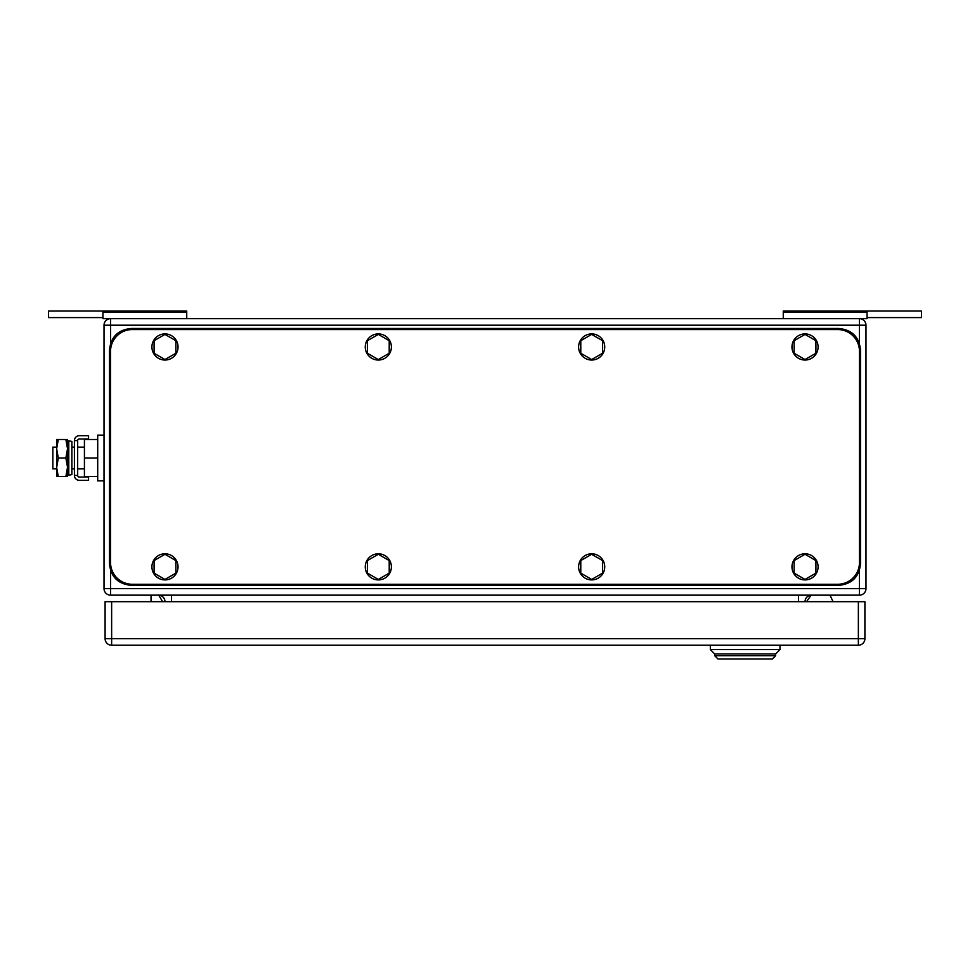 <?xml version="1.0" encoding="UTF-8"?>
<svg xmlns="http://www.w3.org/2000/svg" width="970" height="970" viewBox="0 0 970 970"><rect width="100%" height="100%" fill="white"/><g stroke="black" fill="none" stroke-linecap="round" stroke-linejoin="round"><path stroke-width="1.45" d="M867.071 317.59L921.5 317.59L921.5 311.055L783.263 311.055L783.263 318.669M867.071 311.055L867.071 318.669L102.929 318.669L102.929 311.055L48.5 311.055L48.5 317.59L102.929 317.59M783.263 312.279L867.071 312.279M102.929 311.055L186.737 311.055L186.737 318.669M186.737 312.279L102.929 312.279M151.041 595.156L151.041 601.691L151.041 595.156M158.437 595.156A6.535 6.535 0 0 1 164.973 601.691A6.535 6.535 90 0 0 158.716 595.168L162.633 601.691M830.599 596.417L833.048 601.691L830.599 596.417A2.183 2.183 0 0 0 828.622 595.156M810.471 596.089L806.555 601.691L810.471 596.089A2.183 2.183 0 0 1 812.254 595.156M97.703 476.512L84.426 476.512L84.426 458.01L97.703 458.01L97.703 435.142L104.02 435.142L104.02 325.205L104.02 588.632A6.535 6.535 0 0 0 110.544 595.156L859.456 595.156A6.535 6.535 0 0 0 865.98 588.632L859.456 588.632L859.456 595.156M97.703 458.01L97.703 480.865L104.02 480.865L104.02 588.632A6.535 6.535 0 0 0 110.544 595.156L110.544 588.632L104.02 588.632M865.98 325.205L859.456 325.205L859.456 318.669A6.535 6.535 0 0 1 865.98 325.205L865.98 588.632M811.563 595.156A6.535 6.535 0 0 0 805.027 601.691A6.535 6.535 0 0 1 811.563 595.156M104.02 325.205A6.535 6.535 0 0 1 110.544 318.669A6.535 6.535 0 0 0 104.02 325.205L110.544 325.205L110.544 343.441M717.945 658.945L714.684 655.684L775.636 655.684L772.375 658.945L717.945 658.945M779.989 645.232L779.989 649.585L775.636 653.938L714.684 653.938L775.636 653.938L775.636 655.684M710.331 645.232L710.331 649.585L714.684 653.938L714.684 655.684M779.989 649.585L710.331 649.585M864.9 638.696L864.9 601.691L111.635 601.691L111.635 645.232L858.365 645.232A6.535 6.535 0 0 0 864.9 638.696L858.365 638.696L858.365 645.232M111.635 645.232A6.535 6.535 0 0 1 105.1 638.696A6.535 6.535 0 0 0 111.635 645.232M105.1 601.691L105.1 638.696L105.1 601.691L111.635 601.691M837.68 584.279L132.32 584.279A21.776 21.776 0 0 1 110.544 562.503L110.544 351.334A21.776 21.776 0 0 1 132.32 329.558L837.68 329.558A21.776 21.776 0 0 1 859.456 351.334L859.456 562.503A21.776 21.776 0 0 1 837.68 584.279M378.324 359.543L389.212 353.262L389.212 340.688L378.324 334.407L367.436 340.688L367.436 353.262L378.324 359.543M391.383 346.969A13.059 13.059 0 0 1 378.324 360.04A13.059 13.059 0 0 1 365.266 346.969A13.059 13.059 0 0 1 378.324 333.91A13.059 13.059 0 0 1 391.383 346.969M164.973 359.543L175.861 353.262L175.861 340.688L164.973 334.407L154.084 340.688L154.084 353.262L164.973 359.543M178.031 346.969A13.059 13.059 0 0 1 164.973 360.04A13.059 13.059 0 0 1 151.914 346.969A13.059 13.059 0 0 1 164.973 333.91A13.059 13.059 0 0 1 178.031 346.969M164.973 579.429L175.861 573.137L175.861 560.575L164.973 554.282L154.084 560.575L154.084 573.137L164.973 579.429M178.031 566.856A13.059 13.059 0 0 1 164.973 579.914A13.059 13.059 0 0 1 151.914 566.856A13.059 13.059 0 0 1 164.973 553.797A13.059 13.059 0 0 1 178.031 566.856M378.324 579.429L389.212 573.137L389.212 560.575L378.324 554.282L367.436 560.575L367.436 573.137L378.324 579.429M391.383 566.856A13.059 13.059 0 0 1 378.324 579.914A13.059 13.059 0 0 1 365.266 566.856A13.059 13.059 0 0 1 378.324 553.797A13.059 13.059 0 0 1 391.383 566.856M591.676 579.429L602.564 573.137L602.564 560.575L591.676 554.282L580.787 560.575L580.787 573.137L591.676 579.429M604.734 566.856A13.059 13.059 0 0 1 591.676 579.914A13.059 13.059 0 0 1 578.617 566.856A13.059 13.059 0 0 1 591.676 553.797A13.059 13.059 0 0 1 604.734 566.856M591.676 359.543L602.564 353.262L602.564 340.688L591.676 334.407L580.787 340.688L580.787 353.262L591.676 359.543M604.734 346.969A13.059 13.059 0 0 1 591.676 360.04A13.059 13.059 0 0 1 578.617 346.969A13.059 13.059 0 0 1 591.676 333.91A13.059 13.059 0 0 1 604.734 346.969M805.027 579.429L815.915 573.137L815.915 560.575L805.027 554.282L794.139 560.575L794.139 573.137L805.027 579.429M818.086 566.856A13.059 13.059 0 0 1 805.027 579.914A13.059 13.059 0 0 1 791.969 566.856A13.059 13.059 0 0 1 805.027 553.797A13.059 13.059 0 0 1 818.086 566.856M805.027 359.543L815.915 353.262L815.915 340.688L805.027 334.407L794.139 340.688L794.139 353.262L805.027 359.543M818.086 346.969A13.059 13.059 0 0 1 805.027 360.04A13.059 13.059 0 0 1 791.969 346.969A13.059 13.059 0 0 1 805.027 333.91A13.059 13.059 0 0 1 818.086 346.969M860.548 563.594L860.548 350.243C859.25 337.014 851.999 329.764 838.771 328.466L131.229 328.466C118 329.764 110.75 337.014 109.452 350.243L109.452 563.594C110.75 576.811 118 584.073 131.229 585.359L838.771 585.359C851.999 584.073 859.25 576.811 860.548 563.594M56.636 447.121L52.853 447.121L52.853 468.886L56.636 468.886M84.426 458.01L84.426 439.495L97.703 439.495M58.297 439.495L56.636 448.746L56.636 439.495L67.524 439.495L67.524 476.512L56.636 476.512L56.636 448.746L58.297 458.01L56.648 467.637L58.297 476.512M58.297 458.01L65.875 458.01L67.524 467.261L65.875 476.512M65.875 439.495L67.524 448.746L65.875 458.01M88.561 480.32L88.561 477.058L79.334 477.058A1.661 1.661 0 0 1 77.673 475.397L74.411 475.397A4.923 4.923 0 0 0 79.334 480.32L88.561 480.32M77.673 440.61A1.661 1.661 0 0 1 79.334 438.949L88.561 438.949L88.561 435.688L79.334 435.688A4.923 4.923 0 0 0 74.411 440.61L77.673 440.61L77.673 475.397M74.411 440.61L74.411 475.397M71.877 472.536L71.877 474.56L68.785 475.203L68.785 440.804L71.877 441.447L71.877 472.536M68.785 440.804L67.742 445.824L67.742 470.183L68.785 475.203M110.544 570.396L110.544 588.632L859.456 588.632L859.456 570.396M110.544 318.669L110.544 325.205L859.456 325.205L859.456 343.441M798.492 595.156L798.492 601.691M171.508 601.691L171.508 595.156M105.1 638.696L858.365 638.696L858.365 601.691M71.877 447.121L74.411 447.121M77.673 447.121L84.426 447.121M71.877 468.886L74.411 468.886M77.673 468.886L84.426 468.886"/></g></svg>
